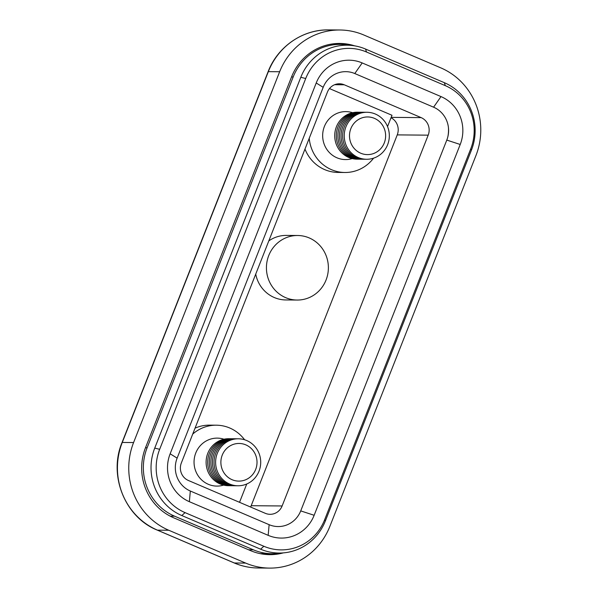 <?xml version="1.0" encoding="UTF-8"?>
<svg xmlns="http://www.w3.org/2000/svg" width="598" height="598" viewBox="0 0 598 598"><rect width="100%" height="100%" fill="white"/><g stroke="black" fill="none" stroke-linecap="round" stroke-linejoin="round"><path stroke-width="0.9" d="M326.06 280.006A32.27 30.976 90.5 0 0 297.677 235.5A32.27 30.976 90.5 0 0 268.749 255.54A32.27 30.976 90.5 0 0 297.131 300.046A32.27 30.976 90.5 0 0 326.06 280.006M297.677 235.5L286.352 235.41A32.27 30.976 90.5 0 0 268.808 240.897M255.727 274.123A32.27 30.976 90.5 0 0 285.807 299.949L297.131 300.046M244.582 439.754A37.652 36.142 90.5 0 0 216.334 425.193L209.547 425.141A37.652 36.142 90.5 0 0 195.045 428.168M250.577 507.029A13.448 12.909 90.5 0 0 251.182 505.706L397.244 134.894A13.448 12.909 90.5 0 0 391.017 117.731M304.987 149.074A37.652 36.142 90.5 0 0 338.109 172.433L344.904 172.493A37.652 36.142 90.5 0 0 373.571 158.171M188.385 480.478L265.28 513.308A13.448 12.909 90.5 0 0 270.072 514.31A13.448 12.909 90.5 0 0 282.121 505.968L428.19 135.155A13.448 12.909 90.5 0 0 421.149 117.619L344.254 84.789A13.448 12.909 90.5 0 0 339.47 83.78A13.448 12.909 90.5 0 0 327.412 92.129L181.351 462.934A13.448 12.909 90.5 0 0 188.385 480.478M387.534 126.574L391.989 115.272L329.476 88.579M245.673 563.084L168.778 530.254L157.461 530.157L234.356 562.987L245.673 563.084A67.238 64.532 90.5 0 0 269.616 568.1A67.238 64.532 90.5 0 0 329.879 526.36L475.948 155.547A67.238 64.532 90.5 0 0 440.756 67.843L363.861 35.013A67.238 64.532 90.5 0 0 339.918 29.997A67.238 64.532 90.5 0 0 279.655 71.738L268.338 71.64L122.269 442.453L133.586 442.542L279.655 71.738M354.674 45.852A53.79 51.63 90.5 0 0 339.806 43.445A53.79 51.63 90.5 0 0 291.592 76.836L145.531 447.64A53.79 51.63 90.5 0 0 173.682 517.808L250.577 550.638A53.79 51.63 90.5 0 0 269.728 554.652A53.79 51.63 90.5 0 0 283.258 552.896M133.586 442.542A67.238 64.532 90.5 0 0 168.778 530.254M340.225 44.394A53.79 51.63 90.5 0 0 335.201 43.617M265.123 554.398A53.79 51.63 90.5 0 0 270.161 553.711M447.932 136.396A33.615 32.27 90.5 0 0 448.418 127.396M309.233 138.288A37.652 36.142 90.5 0 0 344.904 172.493M239.529 502.313L246.735 484.006M216.334 425.193A37.652 36.142 90.5 0 0 192.713 434.081M348.784 45.231A52.445 50.337 90.5 0 0 340.202 44.394A52.445 50.337 90.5 0 0 293.192 76.948L147.123 447.76A52.445 50.337 90.5 0 0 174.579 516.171L253.38 549.816A52.445 50.337 90.5 0 0 272.053 553.726A52.445 50.337 90.5 0 0 280.649 553.03M272.053 553.726L261.49 553.636A52.445 50.337 -89.5 0 1 259.981 553.606M263.86 546.266A48.528 46.577 90.5 0 0 324.639 519.759L470.701 148.954A48.528 46.577 90.5 0 0 445.301 85.649L366.499 52.004A48.528 46.577 90.5 0 0 305.72 78.51L159.659 449.315A48.528 46.577 90.5 0 0 185.059 512.621L263.86 546.266L260.608 549.188L181.799 515.543A51.705 49.627 -89.5 0 1 154.74 448.096L300.801 77.292A51.705 49.627 -89.5 0 1 365.557 49.051L444.359 82.696A51.705 49.627 -89.5 0 1 471.426 150.143L325.357 520.948A51.705 49.627 -89.5 0 1 260.608 549.188M189.364 501.692A36.717 35.237 -89.5 0 1 170.146 453.8L316.215 82.987A36.717 35.237 -89.5 0 1 362.194 62.932L440.995 96.584A36.717 35.237 -89.5 0 1 460.213 144.477L314.152 515.282A36.717 35.237 -89.5 0 1 268.166 535.337L189.364 501.692L190.328 491.025L269.13 524.678A25.221 24.212 90.5 0 0 300.719 510.901L446.788 140.089A25.221 24.212 90.5 0 0 433.587 107.192L354.778 73.539A25.221 24.212 90.5 0 0 323.189 87.323L177.128 458.128A25.221 24.212 90.5 0 0 190.328 491.025M223.981 439.224A23.987 23.023 90.5 0 0 195.77 453.007A23.987 23.023 90.5 0 0 199.979 478.191A23.987 23.023 90.5 0 0 223.6 485.105M229.647 438.73A23.494 22.552 90.5 0 0 207.79 453.299A23.494 22.552 90.5 0 0 229.251 485.688M231.232 438.745A23.494 22.552 90.5 0 0 209.375 453.306A23.494 22.552 90.5 0 0 230.835 485.703M232.816 438.76A23.494 22.552 90.5 0 0 210.959 453.321A23.494 22.552 90.5 0 0 232.42 485.718M234.401 438.768A23.494 22.552 90.5 0 0 212.544 453.336A23.494 22.552 90.5 0 0 234.005 485.726M235.986 438.783A23.494 22.552 90.5 0 0 214.129 453.351A23.494 22.552 90.5 0 0 235.59 485.74M259.024 471.187A23.494 22.552 90.5 0 0 246.727 440.547A23.494 22.552 90.5 0 0 217.298 453.374A23.494 22.552 90.5 0 0 229.602 484.021A23.494 22.552 90.5 0 0 259.024 471.187M255.667 469.43A18.83 18.067 90.5 0 0 245.815 444.867A18.83 18.067 90.5 0 0 222.232 455.153A18.83 18.067 90.5 0 0 232.091 479.708A18.83 18.067 90.5 0 0 255.667 469.43M237.57 438.797A23.494 22.552 90.5 0 0 215.714 453.366A23.494 22.552 90.5 0 0 237.174 485.755M352.603 112.716A23.987 23.023 90.5 0 0 324.385 126.499A23.987 23.023 90.5 0 0 328.594 151.683A23.987 23.023 90.5 0 0 352.215 158.59M358.262 112.222A23.494 22.552 90.5 0 0 336.412 126.783A23.494 22.552 90.5 0 0 357.866 159.18M359.846 112.237A23.494 22.552 90.5 0 0 337.997 126.798A23.494 22.552 90.5 0 0 359.45 159.195M361.431 112.245A23.494 22.552 90.5 0 0 339.582 126.813A23.494 22.552 90.5 0 0 361.035 159.203M363.016 112.26A23.494 22.552 90.5 0 0 341.166 126.828A23.494 22.552 90.5 0 0 362.62 159.218M364.601 112.275A23.494 22.552 90.5 0 0 342.751 126.843A23.494 22.552 90.5 0 0 364.204 159.232M387.639 144.679A23.494 22.552 90.5 0 0 375.342 114.031A23.494 22.552 90.5 0 0 345.921 126.866A23.494 22.552 90.5 0 0 358.217 157.513A23.494 22.552 90.5 0 0 387.639 144.679M384.282 142.915A18.83 18.067 90.5 0 0 374.43 118.359A18.83 18.067 90.5 0 0 350.847 128.645A18.83 18.067 90.5 0 0 360.706 153.2A18.83 18.067 90.5 0 0 384.282 142.915M366.185 112.289A23.494 22.552 90.5 0 0 344.336 126.851A23.494 22.552 90.5 0 0 365.789 159.247M391.159 117.365L421.149 117.619M334.663 84.707L344.254 84.789M122.044 442.52A5.382 0.561 -158.5 0 1 122.269 442.453A67.238 64.532 90.5 0 0 157.461 530.157A5.382 1.398 -66.9 0 1 157.311 530.127C124.989 517.307 108.156 475.358 122.044 442.52L268.106 71.708C277.584 46.719 302.685 29.339 328.601 29.9A67.238 64.532 90.5 0 0 268.338 71.64A5.382 0.561 -158.5 0 0 268.106 71.708M258.291 568.003C249.949 567.921 241.921 566.239 234.207 562.957A5.382 1.398 -66.9 0 0 234.356 562.987A67.238 64.532 90.5 0 0 258.291 568.003L269.616 568.1M397.244 134.894L428.19 135.155M251.182 505.706L282.121 505.968M293.192 76.948L291.555 76.933M145.486 447.745L147.123 447.76M174.579 516.171L170.138 516.134M248.551 549.771L253.38 549.816M314.152 515.282L300.719 510.901M446.788 140.089L460.213 144.477M433.587 107.192L440.995 96.584M268.166 535.337L269.13 524.678M354.778 73.539L362.194 62.932M323.189 87.323L316.215 82.987M170.146 453.8L177.128 458.128M300.801 77.292L305.72 78.51M159.659 449.315L154.74 448.096M185.059 512.621L181.799 515.543M365.557 49.051L366.499 52.004M444.359 82.696L445.301 85.649M324.639 519.759L325.357 520.948M471.426 150.143L470.701 148.954M328.601 29.9L339.918 29.997M234.207 562.957L157.311 530.127M340.202 44.394L330.163 44.304"/></g></svg>

